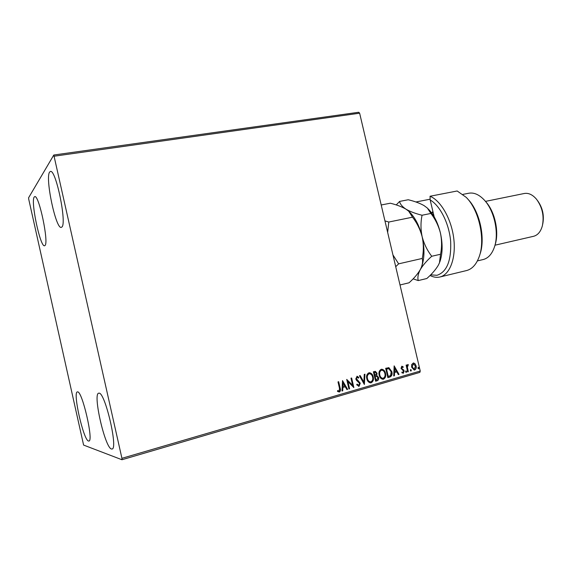 <?xml version="1.0" encoding="UTF-8"?>
<svg xmlns="http://www.w3.org/2000/svg" width="572" height="572" viewBox="0 0 572 572"><rect width="100%" height="100%" fill="white"/><g stroke="black" fill="none" stroke-linecap="round" stroke-linejoin="round"><path stroke-width="0.86" d="M34.177 197.068L34.728 196.632C38.953 194.43 49.092 242.907 44.966 245.524L44.58 245.753C40.369 247.597 30.538 201.601 34.177 197.068M98.97 393.171C104.926 391.734 118.368 448.991 112.04 449.02L111.44 448.991C104.948 447.697 92.607 393.557 98.699 393.193L98.97 393.171M77.549 391.892C82.161 390.64 93.858 441.191 88.896 441.048L88.488 441.019C83.455 440.154 72.572 392.042 77.363 391.906L77.549 391.892M49.592 172.1L50.407 171.464C55.849 168.89 67.088 223.538 61.862 227.041L61.297 227.377C55.899 229.522 44.995 178.056 49.592 172.1M411.654 364.593L413.449 362.941L414.943 363.642L416.101 365.865C416.559 367.767 416.087 369.14 414.679 369.984L414.207 370.055L411.618 367.16L411.654 364.593M407.693 371.886L406.106 365.122L406.728 364.943L406.957 365.937L407.893 364.5L408.165 365.415L407.328 367.081L408.315 371.707L407.693 371.886M401.801 366.23L403.217 366.852L402.995 367.539L402.03 367.052L401.651 368.139L404.182 370.942L403.332 373.28L401.844 372.737L402.052 372L403.067 372.472L403.567 371.156L401.036 368.347L401.801 366.23M389.768 377.105L387.866 377.656L385.678 368.289L388.946 367.717L391.827 371.643C392.549 374.303 391.863 376.126 389.768 377.105L387.852 377.591M375.604 381.224L373.409 371.793L375.303 371.342L377.034 373.244L376.726 375.468L378.592 377.499C378.943 379.057 378.5 380.137 377.263 380.738L375.604 381.224M364.364 384.491L359.452 375.775L360.16 375.575L363.885 382.189L364.25 374.403L364.95 374.202L364.364 384.491M349.592 388.796L348.934 388.981L346.711 379.408L352.631 385.313L350.972 378.192L351.63 378.006L353.853 387.551L347.933 381.674L349.592 388.796L348.913 388.917M339.482 388.295L338.002 381.896L338.667 381.703L340.168 388.202C340.84 389.868 340.576 391.141 339.375 392.027L337.48 391.391L337.652 390.554L339.139 391.041L339.482 388.295M121.929 458.315L53.797 155.019L28.6 197.769L28.736 199.228L83.605 445.08L121.95 459.738L121.929 458.315L420.241 371.042L359.631 113.192L54.347 156.177M342.528 380.602L347.619 389.368L346.897 389.575L345.302 386.758L342.893 387.458L342.721 390.79L341.999 390.998L342.528 380.602M359.073 386.293L356.685 384.763L357.107 384.127L358.801 385.335L359.602 383.376L356.463 380.28L355.791 378.929L357.092 376.226L358.794 377.42L358.422 378.149L357.007 377.255L356.435 378.7L360.26 383.204L359.073 386.293L358.558 386.343M366.816 378.764C366.151 376.083 366.816 374.102 368.826 372.844L369.505 372.744C371.5 373.173 372.744 374.546 373.23 376.869C373.895 379.551 373.216 381.517 371.192 382.768L370.477 382.861C368.525 382.403 367.31 381.038 366.816 378.764M379.186 375.203C378.521 372.536 379.179 370.577 381.159 369.326L381.803 369.226C383.791 369.641 385.02 371.013 385.514 373.33C386.171 375.99 385.507 377.942 383.512 379.179L382.832 379.279C380.895 378.836 379.679 377.477 379.186 375.203M394.151 365.873L399.027 374.41L398.355 374.603L396.825 371.864L394.544 372.522L394.408 375.754L393.729 375.954L394.151 365.873M405.591 371.8L405.92 370.878L406.62 371.5L406.284 372.422L405.591 371.8M410.31 370.427L410.639 369.512L411.332 370.134L411.003 371.049L410.31 370.427M417.953 368.211L418.282 367.296L418.969 367.918L418.64 368.826L417.953 368.211M420.241 371.042L419.877 372.372L121.95 459.738M53.797 155.019L358.744 112.262L359.631 113.192M338.445 381.767L339.932 388.195C340.597 389.861 340.333 391.141 339.139 392.02L339.375 392.027M337.623 390.669L338.667 391.033M338.431 391.026L338.796 391.062M342.521 380.78L347.619 389.368M347.376 389.36L346.861 389.511M342.893 387.458L345.302 386.758M342.649 387.451L342.721 390.79M342.485 390.783L342.006 390.926M343.121 382.904L342.707 386.386L344.794 385.857L343.121 382.904L342.943 386.386M346.725 379.501L352.631 385.313M351.401 378.071L353.589 387.48M349.349 388.788L347.933 381.674M356.985 384.312L358.458 385.349M356.964 376.24L358.794 377.42M358.551 377.42L358.272 377.963M356.764 377.255L356.435 378.7M356.192 378.707L357.114 379.822M356.871 379.822L358.136 380.537M357.893 380.537L360.26 383.204M360.01 383.197L358.83 386.293M359.945 375.632L363.885 382.189M364.7 374.274L364.235 384.262M369.34 372.744C371.292 373.223 372.501 374.603 372.973 376.877L373.23 376.869M372.973 376.877C373.638 379.551 372.965 381.517 370.942 382.768L371.192 382.768M370.942 382.768L370.391 382.861M369.412 373.738L368.833 373.809C367.21 374.832 366.673 376.419 367.21 378.578C367.603 380.409 368.582 381.51 370.148 381.882L370.306 381.874M372.587 377.055C372.193 375.182 371.185 374.074 369.569 373.731L369.076 373.802C367.46 374.824 366.924 376.419 367.46 378.578C367.853 380.409 368.826 381.51 370.399 381.882L370.942 381.803C372.587 380.802 373.13 379.215 372.587 377.055M375.125 371.35L377.034 373.244M376.784 373.251L376.726 375.468M376.476 375.475L378.592 377.499M378.342 377.506C378.693 379.057 378.249 380.137 377.012 380.745L377.263 380.738M377.012 380.745L375.589 381.152M376.355 376.29L374.946 376.569L375.768 380.073L376.748 379.858L377.956 377.684L376.562 376.29L375.203 376.562L376.018 380.073M375.182 372.336L374.017 372.579L374.724 375.604L375.303 375.504L376.405 373.444L375.332 372.322L374.274 372.579L374.975 375.597M381.646 369.233C383.576 369.705 384.777 371.071 385.256 373.337L385.514 373.33M385.256 373.337C385.914 375.997 385.249 377.942 383.261 379.179L383.512 379.179M383.261 379.179L382.747 379.272M381.717 370.22L381.159 370.284C379.565 371.299 379.029 372.88 379.572 375.017C379.958 376.848 380.931 377.942 382.496 378.299L382.654 378.292M384.877 373.509C384.484 371.643 383.483 370.542 381.874 370.213L381.41 370.277C379.815 371.292 379.286 372.873 379.822 375.017C380.216 376.848 381.188 377.942 382.747 378.299L383.269 378.221C384.884 377.227 385.421 375.661 384.877 373.509M388.252 367.674L388.946 367.717M388.681 367.724L391.827 371.643M391.57 371.65C392.285 374.31 391.598 376.126 389.511 377.105M388.302 368.683L386.279 369.076L388.016 376.512L390.576 375.589L391.198 371.821L388.817 368.697L386.529 369.069L388.274 376.512M394.137 366.116L399.027 374.41M398.77 374.41L398.319 374.546M394.544 372.522L396.825 371.864M394.28 372.522L394.408 375.754M394.151 375.754L393.729 375.875M394.723 368.103L394.322 371.493L396.332 370.985L394.723 368.103L394.587 371.485M401.866 366.216L403.217 366.852M402.953 366.859L402.795 367.346M401.773 367.06L401.651 368.139M401.387 368.146L401.944 368.711M401.68 368.718L403.732 369.955M403.467 369.962L404.182 370.942M403.918 370.949L403.332 373.28M401.994 372.208L402.781 372.479M405.891 370.892L406.62 371.5M406.356 371.507L406.056 372.415M406.477 365.015L406.957 365.937M407.757 364.521L408.286 364.614M408.022 364.621L407.907 365.365M407.593 365.386L407.328 367.081M407.064 367.095L408.315 371.707M408.043 371.714L407.679 371.821M410.61 369.526L411.332 370.134M411.068 370.141L410.767 371.042M413.299 362.948L414.943 363.642M414.679 363.649L416.101 365.865M415.83 365.873C416.294 367.775 415.815 369.147 414.407 369.991L414.679 369.984M413.363 363.806L411.962 366.995L414.056 369.197M415.494 366.044L413.234 363.835L412.233 366.988L414.178 369.205L415.494 366.044M418.239 367.31L418.969 367.918M418.697 367.925L418.411 368.818M430.652 274.86L437.001 275.296C446.882 271.993 451.43 260.682 450.65 241.348C449.149 223.566 440.147 205.663 430.173 199.964L434.169 216.809M439.897 276.998L466.502 270.57C472.072 269.133 476.283 264.55 479.136 256.835C485.607 239.897 479.136 210.103 466.23 197.369L457.171 190.984L430.044 196.253C440.912 200.629 451.515 219.212 453.789 238.753C456.141 258.308 449.799 274.767 439.897 276.998L439.468 277.091C436.407 277.685 433.261 277.148 430.037 275.475M430.044 196.253L430.173 199.964M533.497 236.315L533.619 236.286C537.809 235.149 540.719 231.681 542.342 225.883C544.294 216.195 542.37 207.343 536.579 199.328C532.675 194.702 528.571 192.757 524.267 193.493L485.456 201.387M430.144 199.199L415.901 201.987M467.739 199.027C479.772 211.075 485.778 238.746 479.822 254.697M482.975 259.588L483.183 259.538C488.209 258.244 491.934 254.125 494.372 247.19C499.32 233.347 494.337 210.374 484.091 199.828C479 194.523 473.902 192.328 468.79 193.229L462.948 194.38M485.421 201.351C494.894 211.19 499.492 232.368 494.952 245.252M493.929 216.402L496.453 228.028M537.544 200.615C542.692 207.772 544.408 215.673 542.692 224.317M381.209 204.983L390.304 203.217C396.553 204.747 401.758 206.721 405.927 209.137L408.68 211.175L412.534 217.181C417.024 222.98 420.234 229.508 422.157 236.765C423.68 244.022 423.716 251.244 422.272 258.437C422.922 261.225 422.551 264.357 421.156 267.825L420.22 269.734C417.667 274.067 413.942 278.421 409.037 282.797L400.014 284.97M412.534 217.181L388.803 222.029L384.956 220.914M422.272 258.437L398.634 263.842L392.957 254.94M387.652 232.375L388.803 222.029M395.717 266.695L398.634 263.842M409.345 211.812C415.158 217.532 419.426 225.847 422.157 236.765C424.774 248.648 424.538 258.758 421.457 267.088M413.098 278.857L418.254 280.573C417.417 277.584 418.068 273.974 420.22 269.734C422.772 265.379 426.612 260.889 431.746 256.263C427.291 250.536 424.095 244.037 422.157 236.765C420.642 229.494 420.606 222.322 422.05 215.244C415.465 213.606 410.095 211.568 405.927 209.137C402.209 206.656 400.093 204.09 399.592 201.423L396.239 204.926M428.056 208.751C433.683 214.421 437.787 222.451 440.383 232.818C442.885 244.115 442.678 253.861 439.768 262.069M399.592 201.423L408.229 199.75C414.486 201.244 419.734 203.182 423.974 205.548L427.32 208.015L430.895 213.442C435.313 219.183 438.474 225.64 440.383 232.818C441.891 239.997 441.956 247.147 440.554 254.254L439.446 262.905L438.159 265.515C435.521 269.834 431.738 274.167 426.826 278.514L418.254 280.573M430.895 213.442L422.05 215.244M440.554 254.254L431.746 256.263M431.674 212.97L432.897 211.44M433.025 212.005L431.86 213.22M533.562 236.3L494.966 245.202M483.183 259.538L477.391 260.918"/></g></svg>
